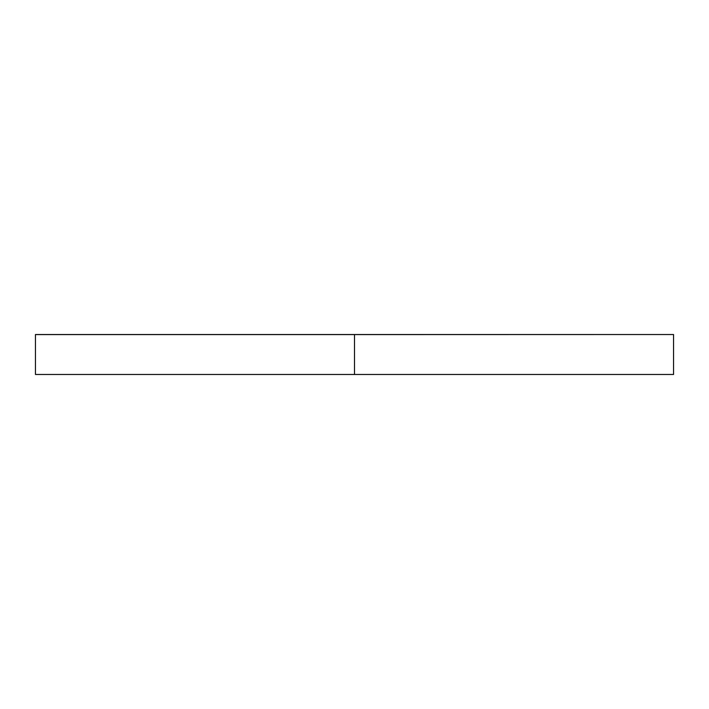 <?xml version="1.0" encoding="UTF-8"?>
<svg xmlns="http://www.w3.org/2000/svg" width="709" height="709" viewBox="0 0 709 709"><rect width="100%" height="100%" fill="white"/><g stroke="black" fill="none" stroke-linecap="round" stroke-linejoin="round"><path stroke-width="1.06" d="M673.55 374.476L673.55 334.524L354.5 334.595L354.5 374.476L673.55 374.476L354.5 374.476L354.5 334.595L673.39 334.524L35.45 334.524L35.45 374.476L354.5 374.476L35.45 374.476M35.61 334.595L354.5 334.595L35.61 334.595M35.61 334.524L673.39 334.524"/></g></svg>
